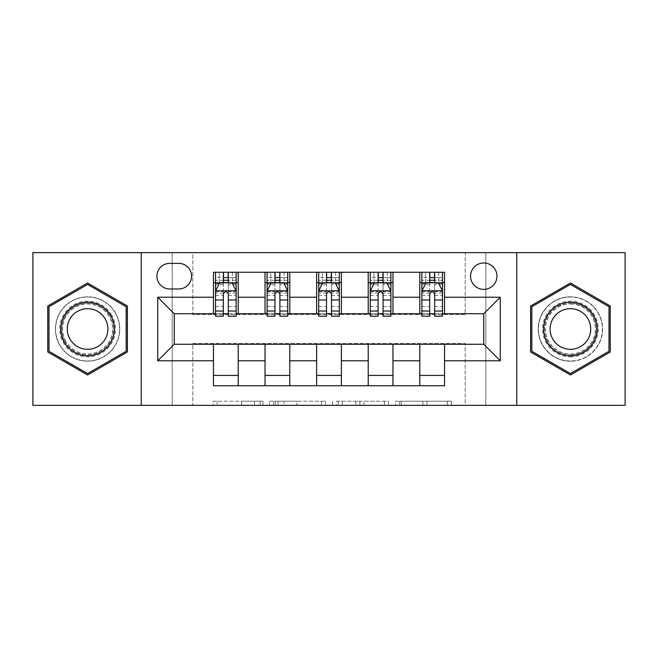 <?xml version="1.0" encoding="UTF-8"?>
<svg xmlns="http://www.w3.org/2000/svg" width="658" height="658" viewBox="0 0 658 658"><rect width="100%" height="100%" fill="white"/><g stroke="black" fill="none" stroke-linecap="round" stroke-linejoin="round"><path stroke-width="0.49" stroke-dasharray="3.29 2.47" d="M262.97 405.344L217.099 405.344L262.97 405.344L262.97 401.216L241.601 401.216L241.601 405.344L241.601 401.216L262.97 401.216L262.97 405.344L262.97 401.216L241.601 401.216L241.601 405.344L241.601 401.216L262.97 401.216L217.099 401.216L262.97 401.216M570.42 296.807A32.193 32.193 0 0 0 538.228 329A32.193 32.193 0 0 0 570.42 361.193A32.193 32.193 0 0 1 538.228 329A32.193 32.193 0 0 1 570.42 296.807A32.193 32.193 0 0 1 602.613 329A32.193 32.193 0 0 1 570.42 361.193A32.193 32.193 0 0 0 602.613 329A32.193 32.193 0 0 0 570.42 296.807M483.753 262.97A13.209 13.209 0 0 0 470.552 276.179A13.209 13.209 0 0 0 483.753 289.38A13.209 13.209 0 0 0 496.963 276.179A13.209 13.209 0 0 0 483.753 262.97M87.58 361.193A32.193 32.193 0 0 1 55.387 329A32.193 32.193 0 0 1 87.58 296.807A32.193 32.193 0 0 1 119.772 329A32.193 32.193 0 0 1 87.58 361.193A32.193 32.193 0 0 1 55.387 329A32.193 32.193 0 0 1 87.58 296.807A32.193 32.193 0 0 1 119.772 329A32.193 32.193 0 0 1 87.58 361.193M447.382 405.344L399.587 405.344L447.382 405.344L447.382 401.216L426.927 401.216L451.437 401.216L451.437 405.344L451.437 401.216L399.587 401.216L451.437 401.216L451.437 405.344L451.437 401.216L447.382 401.216L447.382 405.344M422.88 405.344L401.207 405.344L422.88 405.344L422.88 401.216L426.927 401.216L422.88 401.216L422.88 405.344L422.88 401.216L401.207 401.216L401.207 405.344L401.207 401.216L422.88 401.216L422.88 405.344M395.532 405.344L399.587 405.344L395.532 405.344L395.532 401.216L399.587 401.216L395.532 401.216L395.532 405.344M213.044 405.344L217.099 405.344L213.044 405.344L213.044 401.216L217.099 401.216L213.044 401.216L213.044 405.344M465.181 405.344L485.818 405.344L485.818 252.656L625.1 252.656L625.1 405.344L485.818 405.344L485.818 252.656L465.181 252.656L465.181 314.557L192.819 314.557L192.819 252.656L465.181 252.656L465.181 314.557L192.819 314.557L192.819 252.656L172.182 252.656L172.182 405.344L32.9 405.344L32.9 252.656L172.182 252.656L172.182 405.344L192.819 405.344L192.819 343.443L465.181 343.443L465.181 405.344L192.819 405.344L192.819 343.443L465.181 343.443L465.181 405.344M325.455 405.344L321.408 405.344L325.455 405.344L325.455 401.216L325.455 405.344M273.605 405.344L321.408 405.344L269.558 405.344L273.605 405.344L273.605 401.216L325.455 401.216L269.558 401.216L269.558 405.344L269.558 401.216L273.605 401.216L273.605 405.344M336.592 405.344L388.442 405.344L332.545 405.344L336.592 405.344L336.592 401.216L388.442 401.216L388.442 405.344L388.442 401.216L363.94 401.216L363.94 405.344M213.447 375.43L238.212 375.43L238.212 385.744L213.447 385.744L213.447 344.266M265.034 385.744L265.034 375.43L289.791 375.43L289.791 385.744L238.212 385.744M316.621 385.744L316.621 375.43L341.379 375.43L341.379 385.744L289.791 385.744M368.209 385.744L368.209 375.43L392.966 375.43L392.966 385.744L341.379 385.744M419.788 385.744L419.788 375.43L444.553 375.43L444.553 385.744L392.966 385.744M213.447 272.256L238.212 272.256L238.212 282.57L213.447 282.57L213.447 272.256M265.034 272.256L289.791 272.256L289.791 282.57L265.034 282.57L265.034 272.256L238.212 272.256M316.621 272.256L341.379 272.256L341.379 282.57L316.621 282.57L316.621 272.256L289.791 272.256M368.209 272.256L392.966 272.256L392.966 282.57L368.209 282.57L368.209 272.256L341.379 272.256M419.788 272.256L444.553 272.256L444.553 282.57L419.788 282.57L419.788 272.256L392.966 272.256M174.247 313.734L174.247 344.266L483.753 344.266L483.753 313.734L174.247 313.734M421.852 313.734L429.699 313.734M434.65 313.734L442.489 313.734M370.265 313.734L378.111 313.734M383.063 313.734L390.901 313.734M318.686 313.734L326.524 313.734M331.476 313.734L339.314 313.734M267.099 313.734L274.937 313.734M279.889 313.734L287.735 313.734M215.511 313.734L223.35 313.734M228.301 313.734L236.148 313.734M213.447 313.734L213.447 282.57M238.212 313.734L238.212 282.57M228.301 282.57L223.35 282.57M238.212 375.43L238.212 344.266M265.034 313.734L265.034 282.57M289.791 313.734L289.791 282.57M279.889 282.57L274.937 282.57M289.791 375.43L289.791 344.266M265.034 375.43L265.034 344.266M316.621 375.43L316.621 344.266M341.379 375.43L341.379 344.266M316.621 313.734L316.621 282.57M341.379 313.734L341.379 282.57M331.476 282.57L326.524 282.57M368.209 375.43L368.209 344.266M392.966 375.43L392.966 344.266M368.209 313.734L368.209 282.57M392.966 313.734L392.966 282.57M383.063 282.57L378.111 282.57M419.788 375.43L419.788 344.266M444.553 375.43L444.553 344.266M419.788 313.734L419.788 282.57M444.553 313.734L444.553 282.57M434.65 282.57L429.699 282.57M169.706 263.381A12.79 12.79 0 0 0 156.908 276.179A12.79 12.79 0 0 0 169.706 288.969L178.787 288.969A12.79 12.79 0 0 0 191.577 276.179A12.79 12.79 0 0 0 178.787 263.381L169.706 263.381M141.231 405.344L141.231 252.656M516.769 252.656L516.769 405.344M47.754 351.989L87.58 374.986L127.405 351.989L127.405 306.011L87.58 283.014L47.754 306.011L47.754 351.989M610.246 351.989L610.246 306.011L570.42 283.014L530.595 306.011L530.595 351.989L570.42 374.986L610.246 351.989M278.063 405.344L283.935 405.344L278.063 405.344L278.063 401.216L275.225 401.216L275.225 405.344L275.225 401.216L283.935 401.216L278.063 401.216L278.063 405.344M283.935 405.344L296.898 405.344L283.935 405.344L283.935 401.216L296.898 401.216L296.898 405.344L296.898 401.216L283.935 401.216L283.935 405.344M336.592 401.216L359.885 401.216L359.885 405.344L359.885 401.216L355.838 401.216L359.885 401.216L359.885 405.344L359.885 401.216L363.94 401.216M338.212 401.216L338.212 405.344L338.212 401.216M332.545 401.216L332.545 405.344L332.545 401.216M215.511 272.256L215.511 282.57L215.511 277.618L223.35 277.618L223.35 272.256L236.148 272.256L223.35 272.256M215.511 291.033L215.511 310.839L215.511 291.033L219.64 282.776L232.019 282.776L236.148 291.033L236.148 310.839L236.148 291.033M215.511 316.21L215.511 277.618L236.148 277.618L236.148 282.57L236.148 272.256M236.148 316.21L236.148 277.618L228.301 277.618L228.301 272.256M223.35 316.21L223.35 293.114L215.511 293.114M215.511 291.675L223.35 291.675L223.35 310.839L223.35 294.126C225.003 291 226.648 291 228.301 294.126L228.301 310.839L228.301 291.675L236.148 291.675M219.229 272.256L232.43 272.256L219.229 272.256L219.229 282.57L232.43 282.57L219.229 282.57L219.229 272.256M223.35 277.618L223.35 293.114M236.148 293.114L228.301 293.114L228.301 277.618M223.35 291.675L223.35 282.776M228.301 282.776L228.301 291.675M228.301 293.114L228.301 316.21M215.511 282.57L236.148 282.57M232.43 272.256L232.43 282.57L232.43 272.256M267.099 272.256L267.099 282.57L267.099 277.618L274.937 277.618L274.937 272.256L287.735 272.256L274.937 272.256M267.099 291.033L267.099 310.839L267.099 291.033L271.228 282.776L283.606 282.776L287.735 291.033L287.735 310.839L287.735 291.033M267.099 316.21L267.099 277.618L287.735 277.618L287.735 282.57L287.735 272.256M287.735 316.21L287.735 277.618L279.889 277.618L279.889 272.256M274.937 316.21L274.937 293.114L267.099 293.114M267.099 291.675L274.937 291.675L274.937 310.839L274.937 294.126C276.582 291 278.235 291 279.889 294.126L279.889 310.839L279.889 291.675L287.735 291.675M270.808 272.256L284.017 272.256L270.808 272.256L270.808 282.57L284.017 282.57L270.808 282.57L270.808 272.256M274.937 277.618L274.937 293.114M287.735 293.114L279.889 293.114L279.889 277.618M274.937 291.675L274.937 282.776M279.889 282.776L279.889 291.675M279.889 293.114L279.889 316.21M267.099 282.57L287.735 282.57M284.017 272.256L284.017 282.57L284.017 272.256M318.686 272.256L318.686 282.57L318.686 277.618L326.524 277.618L326.524 272.256L339.314 272.256L326.524 272.256M318.686 291.033L318.686 310.839L318.686 291.033L322.807 282.776L335.193 282.776L339.314 291.033L339.314 310.839L339.314 291.033M318.686 316.21L318.686 277.618L339.314 277.618L339.314 282.57L339.314 272.256M339.314 316.21L339.314 277.618L331.476 277.618L331.476 272.256M326.524 316.21L326.524 293.114L318.686 293.114M318.686 291.675L326.524 291.675L326.524 310.839L326.524 294.126C328.169 291 329.822 291 331.476 294.126L331.476 310.839L331.476 291.675L339.314 291.675M322.395 272.256L335.605 272.256L322.395 272.256L322.395 282.57L335.605 282.57L322.395 282.57L322.395 272.256M326.524 277.618L326.524 293.114M339.314 293.114L331.476 293.114L331.476 277.618M326.524 291.675L326.524 282.776M331.476 282.776L331.476 291.675M331.476 293.114L331.476 316.21M318.686 282.57L339.314 282.57M335.605 272.256L335.605 282.57L335.605 272.256M370.265 272.256L370.265 282.57L370.265 277.618L378.111 277.618L378.111 272.256L390.901 272.256L378.111 272.256M370.265 291.033L370.265 310.839L370.265 291.033L374.394 282.776L386.772 282.776L390.901 291.033L390.901 310.839L390.901 291.033M370.265 316.21L370.265 277.618L390.901 277.618L390.901 282.57L390.901 272.256M390.901 316.21L390.901 277.618L383.063 277.618L383.063 272.256M378.111 316.21L378.111 293.114L370.265 293.114M370.265 291.675L378.111 291.675L378.111 310.839L378.111 294.126C379.756 291 381.41 291 383.063 294.126L383.063 310.839L383.063 291.675L390.901 291.675M373.983 272.256L387.192 272.256L373.983 272.256L373.983 282.57L387.192 282.57L373.983 282.57L373.983 272.256M378.111 277.618L378.111 293.114M390.901 293.114L383.063 293.114L383.063 277.618M378.111 291.675L378.111 282.776M383.063 282.776L383.063 291.675M383.063 293.114L383.063 316.21M370.265 282.57L390.901 282.57M387.192 272.256L387.192 282.57L387.192 272.256M421.852 272.256L421.852 282.57L421.852 277.618L429.699 277.618L429.699 272.256L442.489 272.256L429.699 272.256M421.852 291.033L421.852 310.839L421.852 291.033L425.981 282.776L438.36 282.776L442.489 291.033L442.489 310.839L442.489 291.033M421.852 316.21L421.852 277.618L442.489 277.618L442.489 282.57L442.489 272.256M442.489 316.21L442.489 277.618L434.65 277.618L434.65 272.256M429.699 316.21L429.699 293.114L421.852 293.114M421.852 291.675L429.699 291.675L429.699 310.839L429.699 294.126C431.344 291 432.989 291 434.65 294.126L434.65 310.839L434.65 291.675L442.489 291.675M425.57 272.256L438.771 272.256L425.57 272.256L425.57 282.57L438.771 282.57L425.57 282.57L425.57 272.256M429.699 277.618L429.699 293.114M442.489 293.114L434.65 293.114L434.65 277.618M429.699 291.675L429.699 282.776M434.65 282.776L434.65 291.675M434.65 293.114L434.65 316.21M421.852 282.57L442.489 282.57M438.771 272.256L438.771 282.57L438.771 272.256M111.704 315.075A27.858 27.858 0 0 0 73.655 304.876A27.858 27.858 0 0 0 63.456 342.925A27.858 27.858 0 0 0 101.505 353.124A27.858 27.858 0 0 0 111.704 315.075M65.241 341.897A25.794 25.794 0 0 1 74.683 306.661A25.794 25.794 0 0 1 109.919 316.103A25.794 25.794 0 0 0 74.683 306.661A25.794 25.794 0 0 0 65.241 341.897A25.794 25.794 0 0 0 100.477 351.339A25.794 25.794 0 0 0 109.919 316.103A25.794 25.794 0 0 1 100.477 351.339A25.794 25.794 0 0 1 65.241 341.897A25.794 25.794 0 0 0 100.477 351.339A25.794 25.794 0 0 0 109.919 316.103M105.165 318.842A20.308 20.308 0 0 0 77.422 311.415A20.308 20.308 0 0 0 69.995 339.158A20.308 20.308 0 0 0 97.738 346.585A20.308 20.308 0 0 0 105.165 318.842M115.282 313.011A31.987 31.987 0 0 1 103.569 356.702A31.987 31.987 0 0 1 59.886 344.989A31.987 31.987 0 0 1 71.59 301.298A31.987 31.987 0 0 1 115.282 313.011A31.987 31.987 0 0 1 103.569 356.702A31.987 31.987 0 0 1 59.886 344.989A31.987 31.987 0 0 1 71.59 301.298A31.987 31.987 0 0 1 115.282 313.011M87.58 373.555L48.996 351.282L48.996 306.718L87.58 284.445L126.163 306.718L126.163 351.282L87.58 373.555M570.42 356.858A27.858 27.858 0 0 0 598.278 329A27.858 27.858 0 0 0 570.42 301.142A27.858 27.858 0 0 0 542.562 329A27.858 27.858 0 0 0 570.42 356.858M570.42 303.206A25.794 25.794 0 0 1 596.214 329A25.794 25.794 0 0 1 570.42 354.794A25.794 25.794 0 0 0 596.214 329A25.794 25.794 0 0 0 570.42 303.206A25.794 25.794 0 0 0 544.627 329A25.794 25.794 0 0 0 570.42 354.794A25.794 25.794 0 0 1 544.627 329A25.794 25.794 0 0 1 570.42 303.206A25.794 25.794 0 0 0 544.627 329A25.794 25.794 0 0 0 570.42 354.794M570.42 349.308A20.308 20.308 0 0 0 590.728 329A20.308 20.308 0 0 0 570.42 308.692A20.308 20.308 0 0 0 550.113 329A20.308 20.308 0 0 0 570.42 349.308M570.42 360.987A31.987 31.987 0 0 1 538.433 329A31.987 31.987 0 0 1 570.42 297.013A31.987 31.987 0 0 1 602.399 329A31.987 31.987 0 0 1 570.42 360.987A31.987 31.987 0 0 1 538.433 329A31.987 31.987 0 0 1 570.42 297.013A31.987 31.987 0 0 1 602.399 329A31.987 31.987 0 0 1 570.42 360.987M531.837 306.718L570.42 284.445L609.004 306.718L609.004 351.282L570.42 373.555L531.837 351.282L531.837 306.718M260.14 401.216L260.14 405.344L260.14 401.216M254.564 401.216L254.564 405.344L254.564 401.216M217.099 401.216L217.099 405.344L217.099 401.216M321.408 401.216L321.408 405.344L321.408 401.216M384.395 401.216L384.395 405.344L384.395 401.216M355.838 401.216L355.838 405.344L355.838 401.216M342.267 401.216L342.267 405.344L342.267 401.216M426.927 401.216L426.927 405.344L426.927 401.216M399.587 401.216L399.587 405.344L399.587 401.216M215.618 290.828L236.041 290.828M215.511 306.546L223.35 306.546M223.35 284.717L215.511 284.717M236.148 284.717L228.301 284.717M219.394 283.277L223.35 283.277M228.301 283.277L232.266 283.277M228.301 306.546L236.148 306.546M215.511 295.483L223.35 295.483M228.301 295.483L236.148 295.483M236.148 280.25L228.301 280.25M223.35 280.25L215.511 280.25M223.769 282.57L223.769 272.256M227.89 282.57L227.89 272.256M267.197 290.828L287.628 290.828M267.099 306.546L274.937 306.546M274.937 284.717L267.099 284.717M287.735 284.717L279.889 284.717M270.981 283.277L274.937 283.277M279.889 283.277L283.853 283.277M279.889 306.546L287.735 306.546M267.099 295.483L274.937 295.483M279.889 295.483L287.735 295.483M287.735 280.25L279.889 280.25M274.937 280.25L267.099 280.25M275.348 282.57L275.348 272.256M279.477 282.57L279.477 272.256M318.785 290.828L339.215 290.828M318.686 306.546L326.524 306.546M326.524 284.717L318.686 284.717M339.314 284.717L331.476 284.717M322.56 283.277L326.524 283.277M331.476 283.277L335.44 283.277M331.476 306.546L339.314 306.546M318.686 295.483L326.524 295.483M331.476 295.483L339.314 295.483M339.314 280.25L331.476 280.25M326.524 280.25L318.686 280.25M326.936 282.57L326.936 272.256M331.064 282.57L331.064 272.256M370.372 290.828L390.803 290.828M370.265 306.546L378.111 306.546M378.111 284.717L370.265 284.717M390.901 284.717L383.063 284.717M374.147 283.277L378.111 283.277M383.063 283.277L387.019 283.277M383.063 306.546L390.901 306.546M370.265 295.483L378.111 295.483M383.063 295.483L390.901 295.483M390.901 280.25L383.063 280.25M378.111 280.25L370.265 280.25M378.523 282.57L378.523 272.256M382.652 282.57L382.652 272.256M421.959 290.828L442.382 290.828M421.852 306.546L429.699 306.546M429.699 284.717L421.852 284.717M442.489 284.717L434.65 284.717M425.734 283.277L429.699 283.277M434.65 283.277L438.606 283.277M434.65 306.546L442.489 306.546M421.852 295.483L429.699 295.483M434.65 295.483L442.489 295.483M442.489 280.25L434.65 280.25M429.699 280.25L421.852 280.25M430.11 282.57L430.11 272.256M434.231 282.57L434.231 272.256M65.973 341.477A24.946 24.946 0 0 1 75.111 307.393A24.946 24.946 0 0 1 109.187 316.523A24.946 24.946 0 0 1 100.057 350.607A24.946 24.946 0 0 1 65.973 341.477M570.42 304.054A24.946 24.946 0 0 1 595.367 329A24.946 24.946 0 0 1 570.42 353.946A24.946 24.946 0 0 1 545.474 329A24.946 24.946 0 0 1 570.42 304.054M215.511 310.839L223.35 310.839M228.301 310.839L236.148 310.839M267.099 310.839L274.937 310.839M279.889 310.839L287.735 310.839M318.686 310.839L326.524 310.839M331.476 310.839L339.314 310.839M370.265 310.839L378.111 310.839M383.063 310.839L390.901 310.839M421.852 310.839L429.699 310.839M434.65 310.839L442.489 310.839"/><path stroke-width="0.99" d="M483.753 262.97A13.209 13.209 0 0 0 470.552 276.179A13.209 13.209 0 0 0 483.753 289.38A13.209 13.209 0 0 0 496.963 276.179A13.209 13.209 0 0 0 483.753 262.97M516.769 405.344L625.1 405.344L625.1 252.656L516.769 252.656L516.769 405.344L141.231 405.344L141.231 252.656L32.9 252.656L32.9 405.344L141.231 405.344M169.706 288.969L178.787 288.969A12.79 12.79 0 0 0 191.577 276.179A12.79 12.79 0 0 0 178.787 263.381L169.706 263.381A12.79 12.79 0 0 0 156.908 276.179A12.79 12.79 0 0 0 169.706 288.969M516.769 252.656L141.231 252.656M213.447 360.773L157.739 360.773L157.739 297.227L213.447 297.227L213.447 313.734L174.247 313.734L174.247 344.266L213.447 344.266L213.447 385.744L444.553 385.744L444.553 344.266L483.753 344.266L483.753 313.734L444.553 313.734L444.553 297.227L500.261 297.227L500.261 360.773L444.553 360.773M444.553 297.227L444.553 272.256L213.447 272.256L213.447 297.227M419.788 272.256L419.788 313.734L421.852 313.734M429.699 313.734L434.65 313.734M442.489 313.734L444.553 313.734M419.788 313.734L390.901 313.734M368.209 272.256L368.209 313.734L370.265 313.734M378.111 313.734L383.063 313.734M368.209 313.734L339.314 313.734M316.621 272.256L316.621 313.734L318.686 313.734M326.524 313.734L331.476 313.734M316.621 313.734L287.735 313.734M265.034 272.256L265.034 313.734L267.099 313.734M274.937 313.734L279.889 313.734M265.034 313.734L236.148 313.734M213.447 313.734L215.511 313.734M223.35 313.734L228.301 313.734M213.447 344.266L238.212 344.266L238.212 385.744M444.553 344.266L238.212 344.266M238.212 272.256L238.212 313.734M213.447 282.57L215.511 282.57M223.35 282.57L228.301 282.57M236.148 282.57L238.212 282.57M213.447 375.43L238.212 375.43M265.034 344.266L265.034 385.744M289.791 272.256L289.791 313.734M265.034 282.57L267.099 282.57M274.937 282.57L279.889 282.57M287.735 282.57L289.791 282.57M289.791 344.266L289.791 385.744M265.034 375.43L289.791 375.43M316.621 344.266L316.621 385.744M341.379 344.266L341.379 385.744M316.621 375.43L341.379 375.43M341.379 272.256L341.379 313.734M316.621 282.57L318.686 282.57M326.524 282.57L331.476 282.57M339.314 282.57L341.379 282.57M368.209 344.266L368.209 385.744M392.966 344.266L392.966 385.744M368.209 375.43L392.966 375.43M392.966 272.256L392.966 313.734M368.209 282.57L370.265 282.57M378.111 282.57L383.063 282.57M390.901 282.57L392.966 282.57M419.788 344.266L419.788 385.744M419.788 375.43L444.553 375.43M419.788 282.57L421.852 282.57M429.699 282.57L434.65 282.57M442.489 282.57L444.553 282.57M174.247 313.734L157.739 297.227M174.247 344.266L157.739 360.773M500.261 297.227L483.753 313.734M500.261 360.773L483.753 344.266M87.58 374.986L127.405 351.989L127.405 306.011L87.58 283.014L47.754 306.011L47.754 351.989L87.58 374.986M610.246 306.011L570.42 283.014L530.595 306.011L530.595 351.989L570.42 374.986L610.246 351.989L610.246 306.011M228.301 277.618L223.35 277.618M236.148 311.037L228.301 311.037L228.301 316.21L236.148 316.21L236.148 291.033L232.019 282.776L219.64 282.776L215.511 291.033L215.511 316.21L223.35 316.21L223.35 311.037L215.511 311.037M215.511 291.033L215.511 272.256M236.148 291.033L236.148 272.256M223.35 282.776L223.35 272.256M228.301 272.256L228.301 282.776M228.301 311.037L228.301 294.126C226.656 290.951 225.003 290.951 223.35 294.126L223.35 311.037M279.889 277.618L274.937 277.618M287.735 311.037L279.889 311.037L279.889 316.21L287.735 316.21L287.735 291.033L283.606 282.776L271.228 282.776L267.099 291.033L267.099 316.21L274.937 316.21L274.937 311.037L267.099 311.037M267.099 291.033L267.099 272.256M287.735 291.033L287.735 272.256M274.937 282.776L274.937 272.256M279.889 272.256L279.889 282.776M279.889 311.037L279.889 294.126C278.244 290.951 276.59 290.951 274.937 294.126L274.937 311.037M331.476 277.618L326.524 277.618M339.314 311.037L331.476 311.037L331.476 316.21L339.314 316.21L339.314 291.033L335.193 282.776L322.807 282.776L318.686 291.033L318.686 316.21L326.524 316.21L326.524 311.037L318.686 311.037M318.686 291.033L318.686 272.256M339.314 291.033L339.314 272.256M326.524 282.776L326.524 272.256M331.476 272.256L331.476 282.776M331.476 311.037L331.476 294.126C329.831 290.951 328.178 290.951 326.524 294.126L326.524 311.037M383.063 277.618L378.111 277.618M390.901 311.037L383.063 311.037L383.063 316.21L390.901 316.21L390.901 291.033L386.772 282.776L374.394 282.776L370.265 291.033L370.265 316.21L378.111 316.21L378.111 311.037L370.265 311.037M370.265 291.033L370.265 272.256M390.901 291.033L390.901 272.256M378.111 282.776L378.111 272.256M383.063 272.256L383.063 282.776M383.063 311.037L383.063 294.126C381.41 290.951 379.765 290.951 378.111 294.126L378.111 311.037M434.65 277.618L429.699 277.618M442.489 311.037L434.65 311.037L434.65 316.21L442.489 316.21L442.489 291.033L438.36 282.776L425.981 282.776L421.852 291.033L421.852 316.21L429.699 316.21L429.699 311.037L421.852 311.037M421.852 291.033L421.852 272.256M442.489 291.033L442.489 272.256M429.699 282.776L429.699 272.256M434.65 272.256L434.65 282.776M434.65 311.037L434.65 294.126C432.997 290.951 431.344 290.951 429.699 294.126L429.699 311.037M110.807 315.585A26.822 26.822 0 0 0 74.165 305.773A26.822 26.822 0 0 0 64.352 342.415A26.822 26.822 0 0 0 100.995 352.227A26.822 26.822 0 0 0 110.807 315.585M105.165 318.842A20.308 20.308 0 0 0 77.422 311.415A20.308 20.308 0 0 0 69.995 339.158A20.308 20.308 0 0 0 97.738 346.585A20.308 20.308 0 0 0 105.165 318.842M87.58 373.555L48.996 351.282L48.996 306.718L87.58 284.445L126.163 306.718L126.163 351.282L87.58 373.555M570.42 355.822A26.822 26.822 0 0 0 597.242 329A26.822 26.822 0 0 0 570.42 302.178A26.822 26.822 0 0 0 543.598 329A26.822 26.822 0 0 0 570.42 355.822M570.42 349.308A20.308 20.308 0 0 0 590.728 329A20.308 20.308 0 0 0 570.42 308.692A20.308 20.308 0 0 0 550.113 329A20.308 20.308 0 0 0 570.42 349.308M531.837 306.718L570.42 284.445L609.004 306.718L609.004 351.282L570.42 373.555L531.837 351.282L531.837 306.718M265.034 360.773L238.212 360.773M265.034 297.227L238.212 297.227M316.621 297.227L289.791 297.227M316.621 360.773L289.791 360.773M368.209 297.227L341.379 297.227M368.209 360.773L341.379 360.773M419.788 297.227L392.966 297.227M419.788 360.773L392.966 360.773M236.041 290.828L215.618 290.828M215.511 283.277L219.394 283.277M232.266 283.277L236.148 283.277M223.35 299.974L215.511 299.974M236.148 299.974L228.301 299.974M228.301 280.25L223.35 280.25M287.628 290.828L267.197 290.828M267.099 283.277L270.981 283.277M283.853 283.277L287.735 283.277M274.937 299.974L267.099 299.974M287.735 299.974L279.889 299.974M279.889 280.25L274.937 280.25M339.215 290.828L318.785 290.828M318.686 283.277L322.56 283.277M335.44 283.277L339.314 283.277M326.524 299.974L318.686 299.974M339.314 299.974L331.476 299.974M331.476 280.25L326.524 280.25M390.803 290.828L370.372 290.828M370.265 283.277L374.147 283.277M387.019 283.277L390.901 283.277M378.111 299.974L370.265 299.974M390.901 299.974L383.063 299.974M383.063 280.25L378.111 280.25M442.382 290.828L421.959 290.828M421.852 283.277L425.734 283.277M438.606 283.277L442.489 283.277M429.699 299.974L421.852 299.974M442.489 299.974L434.65 299.974M434.65 280.25L429.699 280.25"/></g></svg>
